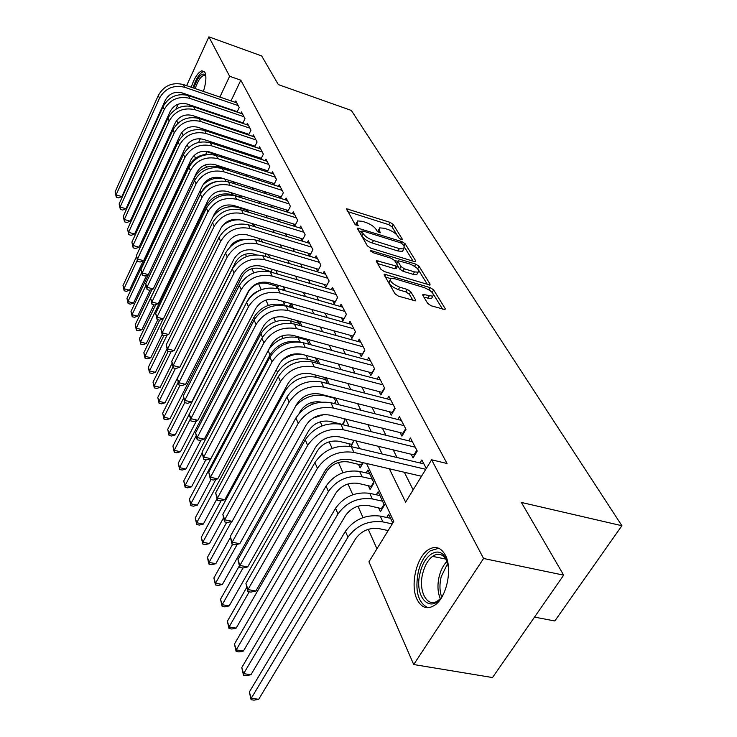 <?xml version="1.0" encoding="UTF-8"?>
<svg xmlns="http://www.w3.org/2000/svg" width="737" height="737" viewBox="0 0 737 737"><rect width="100%" height="100%" fill="white"/><g stroke="black" fill="none" stroke-linecap="round" stroke-linejoin="round"><path stroke-width="1.11" d="M401.26 239.58L402.227 239.663L402.282 239.11L393.236 224.444L390.094 222.353L346.528 208.792L354.893 224.186L358.191 225.78L357.15 223.32L357.473 220.916L362.199 221.293L365.764 222.417C370.508 224.14 373.917 226.416 375.981 229.262L377.123 231.188L380.375 232.772L379.288 230.312L379.592 227.871L384.143 228.24L387.653 229.354C392.333 231.05 395.732 233.316 397.833 236.162L399.021 238.079L401.26 239.58M417.004 599.347C410.113 585.473 416.221 557.835 427.856 550.051C434.977 545.398 440.818 547.112 445.378 555.21C452.582 568.365 446.917 596.528 435.346 604.773C427.681 609.978 421.564 608.163 417.004 599.347M190.257 106.036L189.658 104.866M191.205 87.224C194.393 77.873 197.958 72.383 201.892 70.752L204.96 72.429C206.581 76.519 206.065 82.848 203.412 91.416M427.709 303.451L431.182 305.8L445.028 309.586L445.176 308.591L433.642 289.917L430.261 287.633L384.41 274.182L384.253 275.085L395.06 293.823L398.542 296.191L415.41 300.843L415.567 299.867L410.767 291.778L407.331 289.448L399.749 287.19C392.296 283.975 389.366 281.083 390.969 278.503L394.82 278.77L424.097 287.559C431.513 290.783 434.425 293.676 432.831 296.228L422.974 294.413L422.835 295.362L427.709 303.451M186.618 85.658L208.884 36.85L261.663 55.938L278.328 84.598L351.337 110.449L621.908 525.721L521.381 502.441L563.676 575.146L483.573 558.489L413.715 664.534L368.951 561.815L393.761 521.428L366.519 463.472M208.884 36.85L229.631 76.261L219.884 97.063M389.366 468.787L405.608 502.137L431.615 459.805L447.046 463.499L240.815 80.186L229.631 76.261M431.615 459.805L483.573 558.489M414.194 261.524L415.567 261.635L415.668 260.787L405.175 243.79L401.969 241.644L357.712 228.101L357.602 228.875L367.413 245.891L370.72 248.12L414.194 261.524M419.077 266.315L430.067 284.123L429.947 285.035L384.29 271.575L380.9 269.272L376.45 261.561L376.589 260.695L397.455 266.379L397.584 265.513L394.59 260.502L391.273 258.263L372.673 252.551L370.444 250.405L415.779 264.104L419.077 266.315L417.713 268.71L418.155 269.429M194.402 106.469L193.72 106.856L248.406 125.272M378.569 507.793L380.403 511.754L384.41 505.149L378.118 491.708L376.266 494.785M368.316 485.637L370.085 489.46L373.991 482.91L367.92 469.957L366.178 472.905M358.422 464.264L360.126 467.949L363.221 462.707M348.877 443.637L350.167 446.419M291.179 318.974L291.668 320.015L292.092 319.222M283.054 301.396L284.289 304.077L285.357 302.05M275.905 285.956L277.066 288.471M268.996 271.041L269.3 271.686M220.593 166.451L221.072 167.474M237.047 112.061L239.203 107.528L235.803 100.96L235.167 102.305M242.759 123.374L244.997 118.703L241.506 111.96L240.842 113.351M248.627 135L250.958 130.191L247.365 123.263L246.674 124.691M254.652 146.958L257.075 142.001L253.381 134.88L252.671 136.345M260.852 159.247L263.367 154.144L259.571 146.82L258.825 148.33M267.218 171.896L269.834 166.626L265.937 159.091L265.163 160.657M273.768 184.913L276.495 179.478L272.478 171.721L271.677 173.333M280.511 198.317L283.349 192.707L279.212 184.72L278.374 186.387M287.448 212.127L290.415 206.332L286.149 198.106L285.283 199.828M293.298 223.882L294.57 226.351L297.684 220.363L293.298 211.888L292.386 213.666M300.696 238.337L302.013 240.907L305.182 234.827L300.659 226.093L299.71 227.936M308.324 253.233L309.678 255.896L312.921 249.751L308.25 240.741L307.255 242.639M316.191 268.609L317.592 271.345L320.899 265.145L316.081 255.85L315.04 257.812M324.308 284.473L325.754 287.301L329.135 281.037L324.16 271.437L323.073 273.473M332.691 300.862L334.183 303.782L337.638 297.444L332.498 287.531L331.355 289.641M341.351 317.785L342.898 320.807L346.427 314.404L341.12 304.16L339.923 306.352M350.305 335.28L351.899 338.403L355.51 331.936L350.02 321.35L348.767 323.617M359.564 353.382L361.222 356.616L364.916 350.075L359.232 339.121L357.915 341.48M369.154 372.111L370.858 375.455L374.645 368.85L368.767 357.509L367.376 359.96M379.076 391.513L380.845 394.977L384.723 388.298L378.634 376.552L377.16 379.104M389.357 411.605L391.2 415.198L395.17 408.455L388.86 396.276L387.303 398.929M400.025 432.444L401.932 436.175L406.004 429.358L399.454 416.727L397.814 419.491M411.08 454.066L413.061 457.935L417.243 451.044L410.445 437.935L408.713 440.827M240.815 80.186L231.022 100.886M227.696 117.69L228.055 118.417M233.408 129.159L233.869 130.081M239.285 140.96L239.838 142.057M245.329 153.093L245.974 154.383M251.547 165.567L252.294 167.069M257.941 178.4L258.807 180.132M264.528 191.62L265.504 193.582M271.308 205.227L272.404 207.438M278.291 219.257L279.526 221.717M285.495 233.712L286.868 236.457M292.921 248.618L294.441 251.649M300.585 264.003L302.253 267.347M308.499 279.876L310.332 283.552M316.67 296.274L318.67 300.3M325.109 313.225L327.302 317.61M333.843 330.738L336.229 335.528M342.871 348.868L345.469 354.073M352.222 367.634L355.031 373.281M361.904 387.063L364.953 393.19M371.936 407.202L375.234 413.835M382.346 428.086L385.912 435.263M393.143 449.763L397.003 457.511M404.355 472.279L413.135 489.893M235.591 111.094L235.877 111.665M241.312 122.278L241.69 123.015M247.19 133.766L247.66 134.678M253.233 145.567L253.795 146.672M259.442 157.709L260.106 159.008M265.827 170.192L266.601 171.693M272.395 183.034L273.28 184.757M279.166 196.245L280.171 198.207M286.131 209.861L287.255 212.072M420.016 462.974L421.859 459.952L426.281 468.483M205.494 164.83L206.526 167.133M211.399 178.068L211.934 179.257M239.092 240.069L239.433 240.824M245.384 254.164L246.471 256.596M251.87 268.683L253.749 272.893M258.549 283.634L261.239 289.65M265.9 300.097L268.259 305.385M273.768 317.721L275.509 321.618M281.921 335.971L282.99 338.375M290.36 354.875L290.719 355.685M311.622 402.485L312.396 404.226M320.245 421.804L322.069 425.875M329.181 441.795L332.12 448.382M338.421 462.504L342.972 472.693M348.002 483.96L352.811 494.72M357.942 506.218L363.019 517.567M368.251 529.304L376.957 548.789M211.547 142.038L211.095 142.987M206.95 151.739L205.724 154.337M214.992 154.328L215.37 155.157M216.337 155.452L216.871 154.346M220.114 156.668L220.621 155.599L221.303 157.055M221.487 167.603L221.846 166.857M225.375 168.847L225.734 168.1M227.42 170.1L226.609 168.377M233.721 183.541L232.8 181.588M240.207 197.396L239.175 195.194M246.904 211.685L245.743 209.216M253.058 226.195L253.39 225.531L252.524 223.68M258.89 241.017L259.516 238.595M264.85 256.329L266.131 253.814M270.958 272.137L272.386 269.373M277.195 288.499L278.789 285.44M282.464 289.982L283.063 288.849L283.763 290.35M289.254 306.537L290.369 304.436L291.898 307.707M296.735 322.695L297.757 320.788M300.318 325.671L298.07 320.871M304.455 339.361L304.869 338.587M309.033 344.271L306.583 339.057M318.062 363.553L315.408 357.878M326.804 383.378L327.099 382.844L324.547 377.39M334.626 403.646L335.842 401.499L334.027 397.621M342.659 424.696L344.888 420.799L343.866 418.607M350.886 446.576L354.073 440.404M386.732 517.485L388.685 514.279L392.784 523.012M534.518 617.109L554.814 620.969L621.908 525.721M175.903 109.159L178.161 104.212M182.573 94.529L183.154 93.258M563.676 575.146L492.509 677.552L413.715 664.534M196.586 157.561L193.122 156.456M188.497 147.722L187.124 144.572M183.098 135.322L181.809 132.384M177.838 123.272L176.65 120.527M204.656 129.509L204.278 130.32M200.335 138.74L198.621 142.388M359.545 448.621L355.879 440.837M349.025 426.253L345.644 419.049M338.909 404.724L335.777 398.063M329.163 383.986L326.279 377.841M319.775 364.004L317.113 358.329M310.719 344.732L308.259 339.508M301.977 326.132L299.719 321.332M293.538 308.167L291.465 303.764M285.376 290.811L283.487 286.785M277.499 274.035L275.767 270.359M269.871 257.803L268.296 254.458M262.483 242.095L261.055 239.055M255.334 226.885L254.044 224.14M248.415 212.145L247.254 209.677M241.699 197.866L240.658 195.655M235.186 184.01L234.265 182.048M228.866 170.569L228.055 168.837M222.74 157.515L222.03 156.014M216.779 144.848L216.171 143.549M210.994 132.54L210.478 131.435M216.521 113.922L216.871 114.65M222.104 125.391L222.546 126.303M227.844 137.174L228.378 138.28M233.749 149.298L234.384 150.597M239.829 161.772L240.557 163.282M246.075 174.605L246.913 176.336M252.515 187.815L253.464 189.778M259.138 201.431L260.216 203.633M265.974 215.453L267.172 217.922M273.012 229.907L274.348 232.652M280.281 244.822L281.755 247.862M287.771 260.207L289.401 263.56M295.509 276.099L297.297 279.774M303.506 292.506L305.468 296.532M311.76 309.466L313.907 313.87M320.309 327.007L322.64 331.797M329.144 345.156L331.687 350.37M338.292 363.94L341.056 369.596M347.772 383.406L350.766 389.541M357.602 403.581L360.835 410.223M367.791 424.503L371.291 431.689M378.376 446.226L382.153 453.992M378.855 229.207L377.584 231.694M356.745 222.279L355.483 224.813M397.151 235.232L391.955 226.775L388.814 224.684L347.615 211.556M361.526 231.759L358.762 230.893M413.089 261.184L404.53 247.245M402.853 244.325L400.606 242.814L363 231.031L361.959 230.948L361.885 231.492L363.083 233.565C365.165 236.485 368.638 238.825 373.502 240.566L399.362 248.618L403.812 248.977L404.125 246.388L402.853 244.325M361.793 231.261L360.586 233.905L361.885 231.492M403.277 249.926L402.485 251.354L398.035 251.004L372.176 242.98C367.321 241.239 363.848 238.908 361.775 235.978L360.586 233.905M418.644 270.221L427.478 284.593M377.593 263.533L394.673 268.719L396.368 268.323M394.535 260.401L397.722 261.377M414.452 271.889L418.128 272.174C419.556 269.742 416.709 266.978 409.579 263.883L398.109 260.686L397.989 261.543L400.992 266.554L404.337 268.802L414.452 271.889L413.079 274.311L416.755 274.588L417.492 273.28M397.842 261.165L396.534 263.745M413.079 274.311L402.964 271.234L399.629 268.987L397.694 265.735M417.713 268.71L415.622 266.997M432.241 297.251L431.412 298.678L423.996 297.287M390.159 279.949L389.578 280.99C387.966 283.579 390.886 286.472 398.339 289.678L399.749 287.19M413.006 300.447L409.348 294.256L405.921 291.926L398.339 289.678M390.702 278.632L385.377 277.038M432.481 292.746L429.975 290.525M442.559 309.144L433.596 294.56M216.623 154.862L207.29 151.84L202.859 151.26M143.227 260.87L129.472 290.212L126.34 291.345L124.148 290.756L122.996 285.569L136.557 256.485M122.996 285.569L123.982 288.72L137.294 260.198M124.148 290.756L123.982 288.72L129.472 290.212M237.24 111.656L182.076 92.89C174.706 91.176 169.123 93.608 165.337 100.177L121.835 196.586L118.583 197.894L116.289 197.212L115.092 191.878L158.308 95.451C163.973 85.584 172.32 81.945 183.375 84.543L236.789 102.867M115.092 191.878L116.096 194.863L159.487 98.205C165.171 88.32 173.554 84.672 184.637 87.261L238.208 105.603M116.289 197.212L116.096 194.863L121.835 196.586M191.915 96.713L191.961 96.252M193.72 88.09C198.142 76.27 202.104 71.959 205.595 75.137L205.78 75.506M205.826 76.031L203.771 75.349C200.611 76.657 197.746 81.07 195.185 88.587M193.499 96.777L193.463 97.238M204.241 71.388L203.587 71.471C199.672 73.083 196.125 78.537 192.956 87.823M443.646 593.7C432.039 616.482 413.006 597.771 420.302 572.216C424.383 554.381 438.819 545.583 445.378 557.605L448.446 567.186M447.138 561.511L446.106 559.447C442.43 553.819 437.907 552.787 432.536 556.352C428.114 559.779 424.89 565.307 422.863 572.944C417.722 591.36 427.672 609.296 438.607 600.148L440.431 598.508M438.81 548.254L430.408 550.751C424.899 554.998 420.882 561.87 418.367 571.368C414.738 590.613 417.943 602.737 427.976 607.749M146.635 275.269L133.517 303.027L130.348 304.16L128.127 303.57L126.957 298.31L189.151 165.853C193.923 157.414 201.229 153.618 211.058 154.457M126.957 298.31L127.971 301.544L141.605 272.561M128.127 303.57L127.971 301.544L133.517 303.027M150.099 290.083L137.672 316.182L134.456 317.306L132.209 316.717L131.02 311.382L194.246 177.764C200.003 168.183 208.331 164.554 219.23 166.884L227.088 169.399M131.02 311.382L132.052 314.699L146.046 285.182M132.209 316.717L132.052 314.699L137.672 316.182M153.867 304.823L141.928 329.669L138.667 330.793L136.4 330.204L135.193 324.787L152.089 289.374M135.193 324.787L136.253 328.195L200.814 193.122C204.26 186.599 209.815 182.675 217.498 181.357M202.804 185.144C208.599 179.395 215.397 177.193 223.2 178.547M136.4 330.204L136.253 328.195L141.928 329.669M157.838 319.701L146.304 343.516L142.987 344.64L140.693 344.05L139.468 338.55L140.555 342.051L206.231 205.789C212.201 195.996 220.787 192.256 231.989 194.568L240.059 197.083M139.468 338.55L155.829 304.547M216.291 192.164L219.571 191.123M140.693 344.05L140.555 342.051L146.304 343.516M243.007 122.849L187.161 104.028C179.699 102.314 174.052 104.774 170.201 111.407L125.963 208.737L122.664 210.045L120.343 209.354L119.127 203.937L163.07 106.607C168.819 96.639 177.295 92.954 188.479 95.543L242.519 113.922M119.127 203.937L120.149 207.005L164.277 109.435C170.054 99.449 178.557 95.755 189.778 98.343L243.975 116.732M120.343 209.354L120.149 207.005L125.963 208.737M248.94 134.346L192.394 115.469C184.84 113.756 179.109 116.253 175.194 122.959L130.2 221.201L126.847 222.519L124.498 221.828L123.263 216.328L124.323 219.479L169.206 120.979C175.074 110.891 183.697 107.141 195.056 109.73L249.898 128.164M123.263 216.328L167.962 118.067C173.812 107.998 182.398 104.267 193.72 106.856L195.056 109.73M124.498 221.828L124.323 219.479L130.2 221.201M255.039 146.166L197.783 127.243C190.128 125.53 184.314 128.054 180.335 134.834L134.558 234.016L131.149 235.333L128.772 234.642L127.519 229.06L172.992 129.85C178.934 119.68 187.64 115.893 199.11 118.482L254.449 136.944M127.519 229.06L128.597 232.293L174.264 132.853C180.243 122.655 188.976 118.85 200.482 121.439L255.988 139.91M128.772 234.642L128.597 232.293L134.558 234.016M261.313 158.317L203.311 139.339C195.563 137.635 189.667 140.205 185.623 147.041L139.026 247.19L135.571 248.498L133.167 247.807L131.886 242.141L178.161 141.974C184.213 131.702 193.048 127.851 204.656 130.44L260.668 148.938M131.886 242.141L133.001 245.467L179.478 145.06C185.558 134.76 194.421 130.9 206.065 133.489L262.252 151.997M133.167 247.807L133.001 245.467L139.026 247.19M213.233 216.337C219.755 208.147 227.982 205.181 237.922 207.429L246.094 209.944M162.103 334.589L150.799 357.74L147.428 358.855L145.106 358.274L144.664 356.828L143.862 352.682L159.634 320.171L157.073 319.499L155.682 313.345L206.406 208.184C213.03 197.341 222.537 193.205 234.937 195.756L294.57 214.347M143.862 352.682L144.977 356.275L163.117 318.974M145.106 358.274L144.977 356.275L150.799 357.74M267.761 170.809L209.013 151.794C201.164 150.09 195.185 152.697 191.058 159.616L143.623 260.723L140.113 262.031L137.681 261.349L136.382 255.582L183.485 154.448C189.639 144.065 198.603 140.168 210.358 142.748L267.061 161.283M136.382 255.582L137.524 259L184.84 157.626C191.021 147.216 200.013 143.3 211.814 145.88L268.692 164.415M137.681 261.349L137.524 259L143.623 260.723M166.977 348.868L155.406 372.342L151.988 373.447L149.639 372.867L149.178 371.393L148.377 367.201L163.863 335.538M148.377 367.201L149.519 370.886L167.096 335.059M222.307 225.927C227.493 221.45 233.417 219.433 240.078 219.893M149.639 372.867L149.519 370.886L155.406 372.342M274.394 183.67L214.872 164.618C206.922 162.914 200.851 165.558 196.659 172.55L148.358 274.643L144.784 275.951L142.324 275.269L140.997 269.41L188.967 167.29C195.231 156.797 204.315 152.835 216.236 155.415L273.648 173.969M140.997 269.41L142.177 272.93L190.358 170.56C196.65 160.04 205.78 156.06 217.728 158.639L275.316 177.202M142.324 275.269L142.177 272.93L148.358 274.643M244.334 239.461C238.217 239.405 233.463 241.856 230.091 246.803M172.099 363.313L160.15 387.34L156.677 388.445L154.3 387.874L153.01 382.107L168.183 351.374M153.01 382.107L154.19 385.902L171.15 351.623M154.3 387.874L154.19 385.902L160.15 387.34M281.23 196.899L220.907 177.82C212.855 176.125 206.692 178.805 202.426 185.871L153.222 288.959L149.593 290.267L147.096 289.586L145.751 283.634L194.605 180.519C200.98 169.906 210.211 165.889 222.279 168.46L280.419 187.041M145.751 283.634L146.967 287.255L196.042 183.881C202.454 173.25 211.712 169.215 223.827 171.785L282.142 190.367M147.096 289.586L146.967 287.255L153.222 288.959M256.255 254.781L253.832 254.062C246.001 252.57 239.949 255.205 235.693 261.976L165.014 402.77L161.495 403.867L159.081 403.296L157.773 397.436L172.928 367.035M157.773 397.436L158.989 401.333L175.434 368.408M159.081 403.296L158.989 401.333L165.014 402.77M288.268 210.524L227.134 191.427C218.972 189.741 212.717 192.458 208.368 199.598L158.234 303.699L154.54 304.998L152.015 304.326L150.643 298.273L200.418 194.135C206.913 183.421 216.282 179.34 228.516 181.901L287.384 200.492M150.643 298.273L151.886 301.995L201.901 197.608C208.424 186.857 217.83 182.767 230.101 185.328L289.162 203.919M152.015 304.326L151.886 301.995L158.234 303.699M271.198 271.677L260.428 268.554C252.496 267.07 246.361 269.751 242.012 276.578L170.026 418.625L166.442 419.712L164.001 419.15L162.674 413.199L178.17 382.392M162.674 413.199L163.918 417.206L180.031 385.258M164.001 419.15L163.918 417.206L170.026 418.625M278.181 286.61L267.227 283.478C259.184 282.013 252.957 284.731 248.535 291.631L175.176 434.941L171.537 436.018L169.068 435.456L167.714 429.404L183.67 397.998M167.714 429.404L168.994 433.531L184.775 402.559M169.068 435.456L168.994 433.531L175.176 434.941M196.521 420.716L180.482 451.726L176.779 452.794L174.273 452.242L172.9 446.088L246.619 302.419C254.072 290.839 264.546 286.278 278.042 288.72L342.659 307.126M246.683 302.308L247.125 301.433C250.589 295.159 256.08 291.004 263.597 288.959M172.9 446.088L174.218 450.335L190.284 419.104M174.273 452.242L174.218 450.335L180.482 451.726M201.035 440.118L185.936 469.008L182.177 470.068L179.644 469.524L178.234 463.26L253.915 317.315C260.787 306.73 270.405 302.538 282.778 304.731L291.668 307.218M178.234 463.26L179.598 467.636L196.153 435.788M179.644 469.524L179.598 467.636L185.936 469.008M205.863 459.75L191.565 486.807L187.732 487.857L185.162 487.314L183.734 480.948L260.926 333.695C267.918 322.999 277.692 318.743 290.24 320.908L299.24 323.386M183.734 480.948L185.134 485.453L202.214 452.96M185.162 487.314L185.134 485.453L191.565 486.807M211.031 479.566L197.35 505.149L193.453 506.19L190.855 505.656L189.4 499.17L190.846 503.813L269.991 354.912C277.167 344.078 287.135 339.729 299.904 341.867L301.7 342.346M268.646 349.716C275.97 339.499 285.735 335.464 297.941 337.601L307.062 340.07M189.4 499.17L210.856 458.69L206.553 459.906L203.688 459.271L202.058 452.14L261.902 338.237C269.678 326.399 280.521 321.664 294.422 324.059L360.881 342.29M190.855 505.656L190.846 503.813L197.35 505.149M216.908 498.931L203.329 524.062L199.359 525.076L196.724 524.551L195.241 517.954L196.724 522.745L277.517 372.507C284.841 361.563 294.975 357.15 307.919 359.251L317.196 361.692M195.241 517.954L215.941 479.336M281.442 360.964C287.319 356.192 293.906 353.907 301.212 354.128M196.724 524.551L196.724 522.745L203.329 524.062M223.504 517.936L209.483 543.565L205.448 544.569L202.776 544.044L201.256 537.328L202.795 542.266L285.293 390.693C292.764 379.638 303.064 375.142 316.201 377.206L325.597 379.638M201.256 537.328L221.137 500.69M202.776 544.044L202.795 542.266L209.483 543.565M326.657 383.341L327.025 382.678M295.869 405.792C304.012 397.096 313.64 393.761 324.759 395.778L334.294 398.192M321.221 402.089C312.377 400.753 305.404 403.793 300.327 411.209L299.065 413.494M230.414 537.384L215.84 563.685L211.722 564.671L209.022 564.164L208.387 562.119L207.475 557.319L226.701 522.321M207.475 557.319L209.059 562.414L231.63 521.464M209.022 564.164L209.059 562.414L215.84 563.685M334.405 403.59L335.731 401.25M342.751 424.54L330.001 421.361C321.019 420.053 313.934 423.149 308.748 430.638L222.399 584.459L218.207 585.427L215.462 584.929L213.887 577.955L232.57 544.376M213.887 577.955L215.526 583.216L237.231 544.339M312.755 418.266L323.69 414.581M215.462 584.929L215.526 583.216L222.399 584.459M342.465 424.401L344.723 420.449M352.093 444.494L339.084 441.306C329.964 440.035 322.76 443.177 317.454 450.749L229.179 605.915L224.905 606.864L222.123 606.376L220.51 599.264L239.276 565.988M220.51 599.264L222.206 604.699L242.952 568.034M222.123 606.376L222.206 604.699L229.179 605.915M351.724 444.319L354.009 440.385M361.775 465.148L348.49 461.961C339.232 460.726 331.899 463.923 326.473 471.579L236.181 628.099L231.823 629.02L229.004 628.541L227.365 621.291L246.683 587.49M227.365 621.291L229.106 626.911L249.244 591.802M229.004 628.541L229.106 626.911L236.181 628.099M361.305 464.936L362.696 462.578M155.682 313.345L156.963 317.177L207.935 211.759C214.587 200.888 224.131 196.733 236.577 199.285L296.394 217.876M295.519 224.564L233.546 205.448C225.273 203.771 218.926 206.535 214.495 213.748L163.384 318.881L159.634 320.171M157.073 319.499L156.963 317.177L163.384 318.881M302.99 239.037L240.161 219.912C231.768 218.235 225.319 221.045 220.805 228.341L168.699 334.515L164.885 335.805L162.287 335.132L160.869 328.868L212.588 222.666C219.331 211.703 228.986 207.502 241.561 210.036L301.967 228.627M160.869 328.868L162.186 332.82L214.163 226.351C220.943 215.37 230.635 211.141 243.247 213.684L303.856 232.266M162.287 335.132L162.186 332.82L168.699 334.515M310.701 253.952L246.978 234.836C238.475 233.168 231.925 236.024 227.328 243.403L174.172 350.619L170.293 351.908L167.658 351.236L166.212 344.861L218.963 237.6C225.835 226.526 235.647 222.252 248.397 224.776L309.604 243.357M166.212 344.861L167.575 348.942L220.593 241.414C227.493 230.303 237.342 226.01 250.138 228.534L311.548 247.107M167.658 351.236L167.575 348.942L174.172 350.619M318.66 269.337L254.025 250.239C245.403 248.581 238.742 251.483 234.053 258.945L179.819 367.238L175.867 368.509L173.195 367.846L171.721 361.36L225.54 253.021C232.551 241.828 242.519 237.48 255.444 239.995L317.472 258.54M171.721 361.36L173.131 365.561L227.226 256.955C234.265 245.725 244.279 241.368 257.25 243.873L319.48 262.418M173.195 367.846L173.131 365.561L179.819 367.238M326.878 285.219L261.294 266.149C252.551 264.509 245.79 267.457 240.999 274.993L185.641 384.373L181.615 385.644L178.907 384.981L177.414 378.376L232.339 268.95C239.488 257.628 249.622 253.215 262.731 255.702L325.597 274.219M177.414 378.376L178.861 382.715L234.071 273.012C241.257 261.663 251.437 257.222 264.592 259.71L327.67 278.218M178.907 384.981L178.861 382.715L185.641 384.373M335.363 301.617L268.812 282.584C259.94 280.963 253.067 283.957 248.176 291.585L191.648 402.052L187.548 403.314L184.803 402.66L183.273 395.935L239.359 285.412C246.655 273.961 256.955 269.466 270.258 271.935L333.99 290.406M183.273 395.935L184.775 400.412L241.156 289.613C248.489 278.125 258.834 273.62 272.183 276.08L336.127 294.533M184.803 402.66L184.775 400.412L191.648 402.052M344.124 318.577L276.587 299.581C267.586 297.978 260.585 301.028 255.601 308.739L197.857 420.311L193.674 421.564L190.892 420.919L189.335 414.056L190.883 418.68L248.48 306.767C255.96 295.15 266.481 290.571 280.032 293.013L344.87 311.401M190.892 420.919L190.883 418.68L197.857 420.311M344.068 318.55L346.39 314.34M353.189 336.109L284.629 317.168C275.491 315.574 268.369 318.679 263.284 326.473L204.26 439.178L200.013 440.422L197.184 439.777L195.591 432.785L254.136 320.024C261.736 308.315 272.395 303.662 286.094 306.085L351.613 324.418M195.591 432.785L197.184 437.566L256.052 324.52C263.699 312.774 274.394 308.103 288.149 310.517L353.898 328.831M197.184 439.777L197.184 437.566L204.26 439.178M353.06 336.044L355.437 331.788M202.058 452.14L203.707 457.087L263.892 342.898C271.704 331.014 282.593 326.27 296.55 328.647L363.249 346.86M362.567 354.239L292.948 335.363C283.671 333.797 276.43 336.956 271.225 344.842L210.883 458.681L203.707 457.087L203.688 459.271M362.355 354.138L364.787 349.835M372.268 372.996L301.571 354.221C292.156 352.673 284.786 355.888 279.461 363.866L217.737 478.847L213.315 480.054L210.404 479.428L208.746 472.159L269.954 357.104C277.904 345.128 288.932 340.31 303.054 342.668L370.471 360.798M208.746 472.159L210.46 477.272L272.008 361.931C280.005 349.918 291.087 345.082 305.256 347.422L372.913 365.524M210.404 479.428L210.46 477.272L217.737 478.847M371.982 372.858L374.47 368.518M382.328 392.434L310.507 373.751C300.936 372.24 293.437 375.511 287.992 383.581L224.831 499.714L220.317 500.911L217.369 500.294L215.674 492.878L278.3 376.662C286.426 364.539 297.656 359.638 312 361.959L380.393 379.951M215.674 492.878L217.433 498.166L280.428 381.655C288.6 369.504 299.885 364.585 314.284 366.888L382.936 384.843M217.369 500.294L217.433 498.166L224.831 499.714M381.941 392.25L384.493 387.855M392.747 412.563L319.766 394.019C310.056 392.526 302.41 395.861 296.845 404.023L232.173 521.326L227.567 522.496L224.573 521.888L222.832 514.325L286.951 396.939C295.261 384.677 306.703 379.684 321.268 381.959L390.684 399.804M222.832 514.325L224.665 519.806L289.162 402.126C297.527 389.827 309.015 384.815 323.644 387.072L393.309 404.871M224.573 521.888L224.665 519.806L232.173 521.326M392.268 412.342L394.885 407.902M371.817 486.558L358.228 483.371C348.841 482.164 341.369 485.425 335.823 493.154L243.422 651.029L238.981 651.923L236.116 651.462L234.44 644.064L326.076 486.052C334.358 474.435 345.542 469.552 359.619 471.404L369.679 473.707M234.44 644.064L236.245 649.877L328.416 491.533C336.745 479.879 347.984 474.978 362.116 476.811L372.213 479.105M236.116 651.462L236.245 649.877L243.422 651.029M371.245 486.3L373.668 482.228M382.217 508.76L368.334 505.564C358.799 504.403 351.19 507.729 345.515 515.532L250.921 674.751L246.388 675.617L243.477 675.175L241.764 667.621L335.565 508.254C344.041 496.517 355.437 491.542 369.734 493.329L379.933 495.596M241.764 667.621L243.634 673.636L337.997 513.938C346.519 502.164 357.961 497.162 372.314 498.94L382.558 501.197M243.477 675.175L243.634 673.636L250.921 674.751M381.536 508.447L384.032 504.338M388.15 530.557L378.818 528.595C369.136 527.471 361.388 530.861 355.575 538.756L258.678 699.312L254.044 700.15L251.096 699.726L249.346 692.006L345.413 531.294C354.101 519.428 365.699 514.362 380.218 516.084L390.582 518.314M249.346 692.006L251.28 698.243L347.938 537.181C356.671 525.288 368.325 520.193 382.908 521.907L392.241 523.896M251.096 699.726L251.28 698.243L258.678 699.312M403.554 433.448L329.384 415.042C319.508 413.586 311.723 416.985 306.03 425.24L239.783 543.713L235.075 544.864L232.035 544.274L230.257 536.536L295.924 417.971C304.436 405.571 316.09 400.486 330.895 402.715L401.352 420.376M230.257 536.536L232.155 542.22L298.227 423.36C306.785 410.924 318.495 405.811 333.354 408.022L404.079 425.645M232.035 544.274L232.155 542.22L239.783 543.713M402.973 433.172L405.654 428.685M414.774 455.107L339.37 436.875C329.338 435.456 321.396 438.93 315.565 447.276L247.669 566.928L242.86 568.052L239.774 567.472L237.959 559.576L305.247 439.823C313.962 427.276 325.846 422.089 340.881 424.263L412.416 441.73M237.959 559.576L239.921 565.463L307.633 445.415C316.403 432.831 328.343 427.626 343.442 429.782L415.244 447.193M239.774 567.472L239.921 565.463L247.669 566.928M414.083 454.784L416.829 450.252M421.5 476.268L349.743 459.566C339.545 458.193 331.457 461.731 325.468 470.169L255.85 591.01L250.939 592.106L247.798 591.544L245.937 583.464L314.939 462.523C323.865 449.837 335.98 444.549 351.273 446.659L423.904 463.895M245.937 583.464L247.982 589.582L317.417 468.345C326.399 455.613 338.569 450.298 353.926 452.398L425.774 469.312M247.798 591.544L247.982 589.582L255.85 591.01M401.951 239.709L402.282 239.11M357.952 225.835L358.265 225.246M380.117 232.818L380.449 232.229M378.265 232.183L379.288 230.312M356.118 225.236L357.15 223.32M347.09 210.662L348.021 208.912M388.814 224.684L390.094 222.353M391.955 226.775L393.236 224.444M358.237 229.99L359.195 228.221M401.186 243.044L401.969 241.644M403.913 246.047L405.175 243.79M415.152 261.699L415.668 260.787M361.775 235.978L363.083 233.565M372.176 242.98L373.502 240.566M398.035 251.004L399.362 248.618M429.505 285.099L430.067 284.123M377.058 262.612L378.053 260.797M394.673 268.719L396.036 266.278M370.877 251.575L371.476 250.479M414.562 266.26L415.779 264.104M396.644 263.947L397.989 261.543M399.629 268.987L400.992 266.554M402.964 271.234L404.337 268.802M423.36 296.228L424.346 294.505M427.801 298.421L429.22 295.961M405.921 291.926L407.331 289.448M409.348 294.256L410.767 291.778M414.977 300.908L415.567 299.867M384.843 276.108L385.866 274.284M428.989 289.853L430.261 287.633M432.241 292.349L433.642 289.917M444.558 309.641L445.176 308.591M183.375 84.543L184.637 87.261M158.308 95.451L159.487 98.205M440.293 598.656C437.603 592.253 437.253 584.763 439.243 576.196C440.892 569.858 443.499 564.892 447.055 561.318M447.709 563.4L441.196 576.675C439.427 584.183 439.565 590.945 441.629 596.952M189.151 165.853L189.4 166.424M219.23 166.884L219.654 167.815M194.246 177.764L195.047 179.635M224.849 179.073L225.854 181.256M199.939 191.076L200.814 193.122M231.123 192.67L231.989 194.568M205.835 204.858L206.231 205.789M188.479 95.543L189.778 98.343M163.07 106.607L164.277 109.435M167.962 118.067L169.206 120.979M199.11 118.482L200.482 121.439M172.992 129.85L174.264 132.853M204.656 130.44L206.065 133.489M178.161 141.974L179.478 145.06M237.59 206.701L237.922 207.429M210.358 142.748L211.814 145.88M183.485 154.448L184.84 157.626M216.236 155.415L217.728 158.639M188.967 167.29L190.358 170.56M222.279 168.46L223.827 171.785M194.605 180.519L196.042 183.881M228.516 181.901L230.101 185.328M200.418 194.135L201.901 197.608M282.778 304.731L283.119 305.459M253.915 317.315L254.661 319.057M290.24 320.908L291.41 323.442M260.926 333.695L262.446 337.26M297.941 337.601L299.904 341.867M268.167 350.628L269.991 354.912M306.159 355.427L307.919 359.251M276.32 369.707L277.517 372.507M315.16 374.958L316.201 377.206M284.777 389.486L285.293 390.693M324.492 395.207L324.759 395.778M234.937 195.756L236.577 199.285M206.406 208.184L207.935 211.759M241.561 210.036L243.247 213.684M212.588 222.666L214.163 226.351M248.397 224.776L250.138 228.534M218.963 237.6L220.593 241.414M255.444 239.995L257.25 243.873M225.54 253.021L227.226 256.955M262.731 255.702L264.592 259.71M232.339 268.95L234.071 273.012M270.258 271.935L272.183 276.08M239.359 285.412L241.156 289.613M278.042 288.72L280.032 293.013M246.619 302.419L248.48 306.767M286.094 306.085L288.149 310.517M254.136 320.024L256.052 324.52M294.422 324.059L296.55 328.647M261.902 338.237L263.892 342.898M303.054 342.668L305.256 347.422M269.954 357.104L272.008 361.931M312 361.959L314.284 366.888M278.3 376.662L280.428 381.655M321.268 381.959L323.644 387.072M286.951 396.939L289.162 402.126M359.619 471.404L362.116 476.811M326.076 486.052L328.416 491.533M369.734 493.329L372.314 498.94M335.565 508.254L337.997 513.938M380.218 516.084L382.908 521.907M345.413 531.294L347.938 537.181M330.895 402.715L333.354 408.022M295.924 417.971L298.227 423.36M340.881 424.263L343.442 429.782M305.247 439.823L307.633 445.415M351.273 446.659L353.926 452.398M314.939 462.523L317.417 468.345M402.485 251.354L403.812 248.977M376.312 261.202L376.589 260.695M396.091 268.821L397.455 266.379M416.755 274.588L418.128 272.174M422.67 294.957L422.974 294.413M431.412 298.678L432.831 296.228M384.106 274.717L384.41 274.182M205.835 76.068L203.771 75.349M446.106 559.447L445.378 557.605M445.885 559.088L432.536 556.352"/></g></svg>
